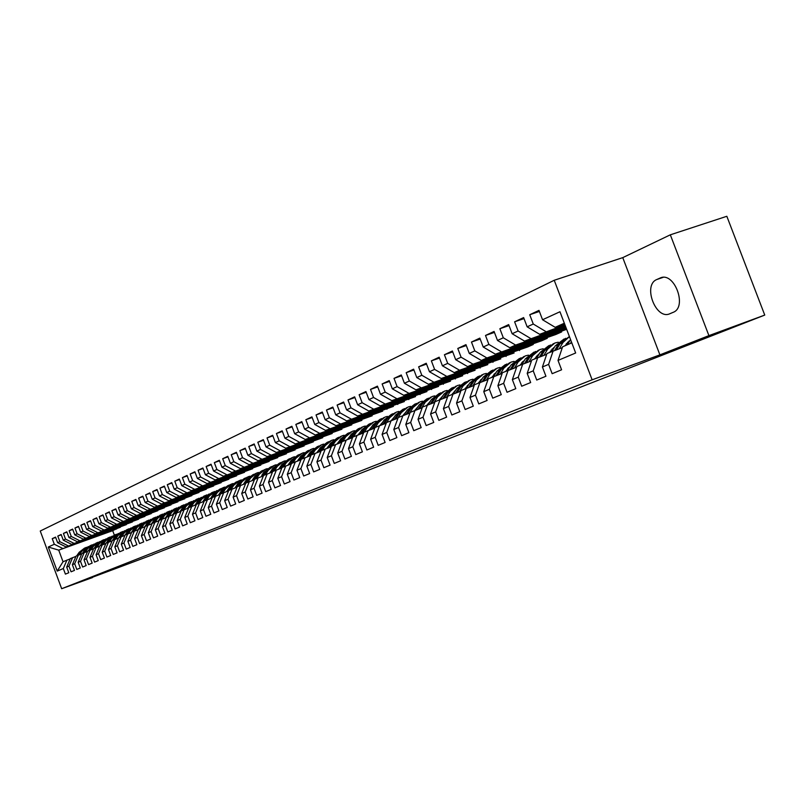 <?xml version="1.0" encoding="UTF-8"?>
<svg xmlns="http://www.w3.org/2000/svg" width="805" height="805" viewBox="0 0 805 805"><rect width="100%" height="100%" fill="white"/><g stroke="black" fill="none" stroke-linecap="round" stroke-linejoin="round"><path stroke-width="1.21" d="M554.232 280.271L40.25 531.018L61.663 588.717L592.128 379.819L554.232 280.271L622.758 257.63L659.899 354.864L708.913 335.625L670.324 234.819L622.758 257.63M670.324 234.819L726.835 216.283L764.75 315.077L708.913 335.625M116.705 528.603L112.7 530.676L58.725 550.147L48.29 547.028L57.225 571.097L63.323 568.531L65.406 574.126L68.787 572.737L66.694 567.112L68.958 566.157L71.061 571.802L74.493 570.393L72.39 564.718L74.684 563.752L76.797 569.437L80.289 567.998L78.166 562.293L80.5 561.306L82.633 567.032L86.175 565.573L84.042 559.817L86.417 558.821L88.56 564.597L92.162 563.108L89.999 557.312L92.414 556.295L94.577 562.111L98.24 560.612L96.067 554.756L98.512 553.729L100.695 559.596L104.419 558.066L102.225 552.17L104.71 551.123L106.914 557.04L110.698 555.48L108.484 549.533L111.02 548.467L113.233 554.434L117.077 552.854L114.843 546.857L117.419 545.77L119.663 551.787L123.568 550.177L121.314 544.14L123.93 543.033L126.194 549.101L130.169 547.46L127.894 541.373L130.561 540.246L132.835 546.364L136.87 544.703L134.586 538.555L137.293 537.418L139.587 543.576L143.703 541.886L141.388 535.687L144.145 534.53L146.46 540.749L150.636 539.028L148.311 532.779L151.109 531.602L153.453 537.871L157.7 536.12L155.345 529.821L158.203 528.623L160.557 534.943L164.884 533.162L162.509 526.802L165.417 525.585L167.792 531.964L172.2 530.153L169.805 523.733L172.753 522.495L175.158 528.935L179.636 527.084L177.221 520.614L180.229 519.356L182.655 525.846L187.213 523.964L184.778 517.434L187.837 516.146L190.282 522.707L194.931 520.795L192.465 514.204L195.585 512.896L198.06 519.507L202.79 517.555L200.304 510.903L203.474 509.575L205.969 516.246L210.789 514.264L208.274 507.553L211.504 506.194L214.029 512.926L218.94 510.903L216.404 504.131L219.695 502.753L222.24 509.545L227.241 507.492L224.676 500.65L228.036 499.241L230.602 506.103L235.704 504L233.118 497.098L236.539 495.669L239.125 502.592L244.318 500.448L241.711 493.485L245.203 492.016L247.819 499.009L253.112 496.836L250.476 489.802L254.028 488.303L256.674 495.367L262.078 493.143L259.411 486.039L263.034 484.519L265.71 491.644L271.215 489.38L268.528 482.205L272.221 480.655L274.918 487.85L280.532 485.536L277.816 478.301L281.589 476.711L284.316 483.986L290.042 481.621L287.305 474.306L291.148 472.686L293.906 480.032L299.752 477.627L296.975 470.241L300.899 468.591L303.686 476.007L309.653 473.551L306.846 466.085L310.851 464.394L313.668 471.891L319.766 469.385L316.928 461.849L321.014 460.128L323.862 467.695L330.08 465.139L327.212 457.512L331.398 455.761L334.276 463.408L340.626 460.792L337.728 453.094L341.994 451.303L344.902 459.031L351.393 456.365L348.464 448.576L352.821 446.745L355.76 454.563L362.391 451.836L359.422 443.968L363.88 442.096L366.859 449.995L373.631 447.198L370.632 439.248L375.19 437.336L378.199 445.326L385.122 442.468L382.093 434.428L386.742 432.476L389.791 440.546L396.875 437.628L393.806 429.508L398.566 427.505L401.645 435.666L408.89 432.688L405.78 424.466L410.651 422.414L413.77 430.675L421.176 427.626L418.037 419.304L423.017 417.211L426.167 425.563L433.754 422.444L430.574 414.032L435.666 411.888L438.866 420.341L446.624 417.141L443.404 408.638L448.616 406.445L451.857 414.988L459.796 411.717L456.536 403.114L461.879 400.86L465.159 409.514L473.29 406.163L469.989 397.449L475.463 395.154L478.784 403.899L487.116 400.467L483.775 391.653L489.38 389.298L492.741 398.153L501.274 394.641L497.893 385.716L503.638 383.301L507.039 392.266L515.794 388.664L512.362 379.628L518.249 377.153L521.7 386.229L530.666 382.536L527.195 373.389L533.232 370.843L536.724 380.041L545.931 376.247L542.409 366.989L548.608 364.383L552.15 373.691L561.588 369.797L558.016 360.419L575.666 352.993L559.958 311.746L542.55 319.746L538.988 310.378L529.73 314.725L533.262 324.023L527.154 326.83L523.632 317.583L514.606 321.809L518.098 330.996L512.141 333.733L508.669 324.596L499.865 328.722L503.306 337.788L497.5 340.465L494.079 331.439L485.496 335.464L488.887 344.419L483.221 347.025L479.84 338.12L471.468 342.045L474.819 350.889L469.285 353.435L465.954 344.631L457.783 348.464L461.094 357.209L455.69 359.684L452.4 350.99L444.42 354.733L447.691 363.367L442.418 365.792L439.168 357.199L431.369 360.851L434.599 369.384L429.457 371.749L426.237 363.256L418.63 366.828L421.82 375.261L416.789 377.575L413.619 369.173L406.183 372.665L409.332 381.007L404.422 383.261L401.282 374.959L394.017 378.37L397.127 386.611L392.327 388.825L389.228 380.614L382.123 383.945L385.203 392.105L380.503 394.259L377.444 386.138L370.501 389.399L373.54 397.469L368.952 399.572L365.923 391.542L359.131 394.732L362.129 402.711L357.641 404.774L354.643 396.835L348.002 399.944L350.98 407.843L346.583 409.856L343.624 402.007L337.114 405.056L340.062 412.864L335.755 414.837L332.827 407.068L326.468 410.047L329.376 417.775L325.16 419.707L322.272 412.019L316.043 414.937L318.911 422.585L314.795 424.476L311.927 416.869L305.83 419.727L308.677 427.294L304.632 429.146L301.805 421.619L295.827 424.416L298.645 431.903L294.69 433.724L291.883 426.268L286.037 429.015L288.814 436.421L284.94 438.202L282.173 430.826L276.437 433.513L279.194 440.848L275.391 442.589L272.654 435.284L267.029 437.92L269.755 445.185L266.032 446.896L263.326 439.661L257.811 442.247L260.508 449.442L256.865 451.112L254.179 443.947L248.775 446.483L251.442 453.607L247.87 455.248L245.213 448.154L239.91 450.639L242.557 457.693L239.055 459.303L236.418 452.279L231.226 454.714L233.842 461.698L230.401 463.288L227.795 456.324L222.693 458.719L225.289 465.632L221.918 467.182L219.332 460.289L214.331 462.634L216.897 469.496L213.587 471.016L211.031 464.183L206.13 466.487L208.666 473.28L205.416 474.769L202.89 468.007L198.07 470.261L200.586 476.993L197.396 478.462L194.891 471.76L190.161 473.974L192.657 480.635L189.527 482.084L187.042 475.433L182.403 477.617L184.868 484.218L181.789 485.636L179.334 479.056L174.776 481.189L177.221 487.739L174.202 489.128L171.767 482.598L167.289 484.701L169.714 491.191L166.746 492.549L164.331 486.089L159.933 488.152L162.338 494.582L159.42 495.92L157.025 489.51L152.709 491.543L155.083 497.913L152.226 499.231L149.851 492.881L145.604 494.864L147.969 501.193L145.152 502.481L142.807 496.182L138.631 498.144L140.966 504.403L138.198 505.681L135.874 499.432L131.768 501.354L134.093 507.573L131.366 508.82L129.062 502.632L125.037 504.514L127.331 510.682L124.654 511.91L122.37 505.771L118.405 507.623L120.68 513.731L118.053 514.948L115.779 508.861L111.885 510.682L114.139 516.74L111.563 517.927L109.309 511.889L105.475 513.691L107.709 519.698L105.173 520.865L102.939 514.878L99.176 516.649L101.39 522.606L98.894 523.753L96.681 517.816L92.967 519.557L95.171 525.464L92.706 526.601L90.522 520.704L86.87 522.415L89.053 528.281L86.628 529.388L84.455 523.552L80.862 525.232L83.026 531.048L80.641 532.145L78.488 526.349L74.956 528L77.099 533.775L74.754 534.852L72.621 529.096L69.139 530.726L71.273 536.452L68.958 537.519L66.835 531.813L63.414 533.413L65.527 539.098L63.253 540.145L61.15 534.48L57.779 536.06L59.872 541.695L57.638 542.721L55.555 537.106L52.234 538.656L55.676 537.428M48.29 547.028L54.307 544.25L52.234 538.656M764.75 315.077L152.618 554.635M120.358 527.285L65.97 546.897L120.358 527.285M57.638 542.721L65.97 546.897M59.872 541.695L68.234 545.881M57.225 571.097L63.032 561.739L70.206 558.861M63.323 568.531L66.936 560.059M126.365 524.629L71.645 544.351L126.365 524.629M63.253 540.145L71.645 544.351M65.527 539.098L73.939 543.325M66.694 567.112L70.317 558.6L75.912 556.406M68.958 566.157L72.591 557.624M132.453 521.932L77.411 541.765L132.453 521.932M68.958 537.519L77.411 541.765M71.273 536.452L79.735 540.719M72.39 564.718L76.032 556.144L81.708 553.921M74.684 563.752L78.337 555.148M138.641 519.195L83.257 539.139L138.641 519.195M74.754 534.852L83.257 539.139M77.099 533.775L85.632 538.072M78.166 562.293L81.828 553.649L87.594 551.395M80.5 561.306L84.173 552.643L86.699 549.02L92.183 544.774M144.93 516.408L89.204 536.472L144.93 516.408M80.641 532.145L89.204 536.472M83.026 531.048L91.609 535.395M84.042 559.817L87.715 551.113L93.581 548.819M86.417 558.821L90.1 550.087M151.31 513.58L95.252 533.755L151.31 513.58M86.628 529.388L95.252 533.755M89.053 528.281L97.697 532.658M89.999 557.312L93.702 548.537L99.659 546.213M92.414 556.295L96.117 547.501M157.8 510.712L101.39 530.998L157.8 510.712M92.706 526.601L101.39 530.998M95.171 525.464L103.875 529.891M96.067 554.756L99.78 545.921L105.837 543.556M98.512 553.729L102.235 544.864M164.391 507.794L107.629 528.201L164.391 507.794M98.894 523.753L107.629 528.201M101.39 522.606L110.154 527.064M102.225 552.17L105.958 543.264L112.106 540.859M104.71 551.123L108.454 542.188M171.093 504.826L113.978 525.353L171.093 504.826M105.173 520.865L113.978 525.353M107.709 519.698L116.544 524.206M108.484 549.533L112.237 540.568L118.486 538.122M111.02 548.467L114.773 539.471M177.895 501.817L120.418 522.465L177.895 501.817M111.563 517.927L120.418 522.465M114.139 516.74L123.034 521.288M114.843 546.857L118.617 537.821L124.976 535.335M117.419 545.77L121.203 536.714M184.818 498.748L126.979 519.517L184.818 498.748M118.053 514.948L126.979 519.517M120.68 513.731L129.635 518.329M121.314 544.14L125.107 535.033L131.567 532.508M123.93 543.033L127.733 533.896M191.852 495.639L133.65 516.528L191.852 495.639M124.654 511.91L133.65 516.528M127.331 510.682L136.347 515.311M127.894 541.373L131.698 532.196L138.279 529.62M130.561 540.246L134.375 531.038M198.996 492.469L140.422 513.479L198.996 492.469M131.366 508.82L140.422 513.479M134.093 507.573L143.169 512.252M134.586 538.555L138.41 529.308L145.101 526.691M137.293 537.418L141.127 528.14M206.271 489.249L147.325 510.39L206.271 489.249M138.198 505.681L147.325 510.39M140.966 504.403L150.112 509.132M141.388 535.687L145.232 526.369L152.034 523.713M144.145 534.53L147.989 525.182M213.667 485.978L154.339 507.241L213.667 485.978M145.152 502.481L154.339 507.241M147.969 501.193L157.176 505.963M148.311 532.779L152.175 523.381L159.098 520.684M151.109 531.602L154.983 522.173M221.184 482.648L161.483 504.031L221.184 482.648M152.226 499.231L161.483 504.031M155.083 497.913L164.371 502.733M155.345 529.821L159.229 520.342L166.273 517.595M158.203 528.623L162.087 519.114L164.804 515.16L171.847 510.189M228.841 479.257L168.748 500.77L228.841 479.257M159.42 495.92L168.748 500.77M162.338 494.582L171.686 499.452M162.509 526.802L166.414 517.253L173.578 514.465M165.417 525.585L169.322 516.005M236.63 475.815L176.134 497.45L236.63 475.815M166.746 492.549L176.134 497.45M169.714 491.191L179.133 496.111M169.805 523.733L173.729 514.113L181.014 511.266M172.753 522.495L176.687 512.835M244.549 472.304L183.661 494.079L244.549 472.304M174.202 489.128L183.661 494.079M177.221 487.739L186.71 492.71M177.221 520.614L181.165 510.913L188.591 508.015M180.229 519.356L184.174 509.615M252.619 468.731L191.328 490.637L252.619 468.731M181.789 485.636L191.328 490.637M184.868 484.218L194.428 489.239M184.778 517.434L188.742 507.653L196.299 504.705M187.837 516.146L191.801 506.335M260.82 465.099L199.127 487.136L260.82 465.099M189.527 482.084L199.127 487.136M192.657 480.635L202.286 485.717M192.465 514.204L196.45 504.333L204.148 501.334M195.585 512.896L199.57 502.994M269.182 461.406L207.076 483.564L269.182 461.406M197.396 478.462L207.076 483.564M200.586 476.993L210.296 482.125M200.304 510.903L204.299 500.962L212.138 497.903M203.474 509.575L207.479 499.593M277.695 457.632L215.166 479.931L277.695 457.632M205.416 474.769L215.166 479.931M208.666 473.28L218.447 478.462M208.274 507.553L212.299 497.52L220.278 494.411M211.504 506.194L215.539 496.122M286.359 453.799L223.418 476.228L286.359 453.799M213.587 471.016L223.418 476.228M216.897 469.496L226.758 474.729M216.404 504.131L220.439 494.008L228.58 490.849M219.695 502.753L223.74 492.59M295.183 449.884L231.82 472.465L295.183 449.884M221.918 467.182L231.82 472.465M225.289 465.632L235.231 470.935M224.676 500.65L228.741 490.446L237.032 487.216M228.036 499.241L232.102 488.997M304.179 445.91L240.383 468.621L304.179 445.91M230.401 463.288L240.383 468.621M233.842 461.698L243.855 467.061M233.118 497.098L237.193 486.804L245.646 483.513M236.539 495.669L240.625 485.335M313.346 441.854L249.117 464.696L313.346 441.854M239.055 459.303L249.117 464.696M242.557 457.693L252.649 463.106M241.711 493.485L245.807 483.101L254.43 479.75M245.203 492.016L249.309 481.591M322.684 437.719L258.013 460.702L322.684 437.719M247.87 455.248L258.013 460.702M251.442 453.607L261.625 459.081M250.476 489.802L254.591 479.317L263.376 475.906M254.028 488.303L258.153 477.788M332.203 433.503L267.089 456.626L332.203 433.503M256.865 451.112L267.089 456.626M260.508 449.442L270.772 454.976M259.411 486.039L263.547 475.463L272.513 471.982M263.034 484.519L267.18 473.904M341.914 429.206L276.346 452.48L341.914 429.206M266.032 446.896L276.346 452.48M269.755 445.185L280.1 450.79M268.528 482.205L272.684 471.539L281.82 467.987M272.221 480.655L276.387 469.949M351.805 424.819L285.785 448.234L351.805 424.819M275.391 442.589L285.785 448.234M279.194 440.848L289.619 446.523M277.816 478.301L281.992 467.534L291.319 463.911M281.589 476.711L285.775 465.904M361.898 420.351L295.425 443.917L361.898 420.351M284.94 438.202L295.425 443.917M288.814 436.421L299.329 442.156M287.305 474.306L291.501 463.439L301.01 459.746M291.148 472.686L295.355 461.788M372.192 415.793L305.256 439.5L372.192 415.793M294.69 433.724L305.256 439.5M298.645 431.903L309.241 437.709M296.975 470.241L301.191 459.273L310.901 455.499M300.899 468.591L305.125 457.582M382.707 411.144L315.288 435.002L382.707 411.144M304.632 429.146L315.288 435.002M308.677 427.294L319.364 433.171M306.846 466.085L311.082 455.016L320.994 451.172M310.851 464.394L315.097 453.285M393.424 406.394L325.532 430.403L393.424 406.394M314.795 424.476L325.532 430.403M318.911 422.585L329.688 428.532M316.928 461.849L321.185 450.669L331.298 446.745M321.014 460.128L325.28 448.908M404.372 401.554L335.997 425.704L404.372 401.554M325.16 419.707L335.997 425.704M329.376 417.775L340.243 423.792M327.212 457.512L331.489 446.232L341.823 442.227M331.398 455.761L335.675 444.441M415.541 396.603L346.683 420.904L415.541 396.603M335.755 414.837L346.683 420.904M340.062 412.864L351.02 418.962M337.728 453.094L342.014 441.704L352.57 437.618M341.994 451.303L346.291 439.872M426.952 391.552L357.601 416.004L426.952 391.552M346.583 409.856L357.601 416.004M350.98 407.843L362.029 414.022M348.464 448.576L352.771 437.085L363.558 432.899M352.821 446.745L357.138 435.203M438.604 386.4L368.75 411.003L438.604 386.4M357.641 404.774L368.75 411.003M362.129 402.711L373.289 408.97M359.422 443.968L363.759 432.355L374.778 428.089M363.88 442.096L368.217 430.434M450.508 381.127L380.161 405.881L450.508 381.127M368.952 399.572L380.161 405.881M373.54 397.469L384.79 403.798M370.632 439.248L374.989 427.525L386.249 423.158M375.19 437.336L379.547 425.563M462.674 375.744L391.814 400.649L462.674 375.744M380.503 394.259L391.814 400.649M385.203 392.105L396.553 398.525M382.093 434.428L386.46 422.585L397.972 418.127M386.742 432.476L391.119 420.582M475.101 370.24L403.738 395.295L475.101 370.24M392.327 388.825L403.738 395.295M397.127 386.611L408.578 393.122M393.806 429.508L398.193 417.543L409.966 412.985M398.566 427.505L402.953 415.491M487.82 364.605L415.923 389.821L487.82 364.605M404.422 383.261L415.923 389.821M409.332 381.007L420.884 387.597M405.78 424.466L410.188 412.381L422.233 407.722M410.651 422.414L415.058 410.278M500.811 358.849L428.401 384.226L500.811 358.849M416.789 377.575L428.401 384.226M421.82 375.261L433.472 381.952M418.037 419.304L422.454 407.099L434.781 402.339M423.017 417.211L427.445 404.955M514.113 352.972L441.17 378.491L514.113 352.972M429.457 371.749L441.17 378.491M434.599 369.384L446.362 376.166M430.574 414.032L435.012 401.695L447.63 396.825M435.666 411.888L440.114 399.501M527.708 346.945L454.241 372.635L459.554 370.24L533.242 344.5L527.708 346.945M442.418 365.792L454.241 372.635M447.691 363.367L459.554 370.24M443.404 408.638L447.862 396.171L460.772 391.18M448.616 406.445L453.084 393.927M541.634 340.787L467.625 366.627L473.068 364.182L547.289 338.281L541.634 340.787M455.69 359.684L467.625 366.627M461.094 357.209L473.068 364.182M456.536 403.114L461.013 390.516L474.236 385.404M461.879 400.86L466.357 388.211M555.883 334.478L481.33 360.469L486.904 357.963L561.679 331.912L555.883 334.478M469.285 353.435L481.33 360.469M474.819 350.889L486.904 357.963M469.989 397.449L474.477 384.72L488.031 379.497M475.463 395.154L479.961 382.365M566.66 329.346L495.377 354.17L566.468 328.843M483.221 347.025L495.377 354.17M488.887 344.419L501.092 351.604M483.775 391.653L488.273 378.783L502.159 373.429M489.38 389.298L493.888 376.368M566.187 328.088L509.766 347.71L515.623 345.073L565.985 327.575M497.5 340.465L509.766 347.71M503.306 337.788L515.623 345.073M497.893 385.716L502.411 372.705L516.629 367.221M503.638 383.301L508.156 370.23M565.694 326.79L524.518 341.089L565.482 326.256M512.141 333.733L524.518 341.089M518.098 330.996L530.525 338.392M512.362 379.628L516.89 366.476L531.481 360.851M518.249 377.153L522.787 363.941M565.18 325.441L539.652 334.296L564.969 324.888M527.154 326.83L539.652 334.296M533.262 324.023L545.81 331.529M527.195 373.389L531.743 360.087L546.696 354.331M533.232 370.843L537.79 357.48M564.647 324.043L555.178 327.323L564.335 323.218M542.55 319.746L555.178 327.323M542.409 366.989L546.967 353.536L562.313 347.629M548.608 364.383L553.166 350.869M92.404 577.276L152.658 554.736M659.899 354.864L592.128 379.819M92.515 577.557L61.663 588.717M116.806 528.855L58.725 550.147L63.032 561.739M112.7 530.676L114.34 535.104M558.016 360.419L562.584 346.814L571.802 342.85M561.397 331.177L561.679 331.912M547.018 337.567L547.289 338.281M532.98 343.805L533.242 344.5M519.255 349.903L519.517 350.577M505.842 355.86L506.093 356.514M492.741 361.687L492.982 362.32M479.921 367.382L480.152 367.996M467.383 372.946L467.614 373.55M455.117 378.4L455.338 378.984M443.112 383.723L443.334 384.297M431.369 388.946L431.581 389.509M419.868 394.048L420.069 394.601M408.608 399.049L408.809 399.582M397.579 403.949L397.771 404.472M386.772 408.749L386.964 409.252M54.307 544.25L62.609 548.406M673.061 312.38C687.812 307.218 674.208 271.064 660.14 278.027L656.83 279.506C642.42 285.091 655.924 320.45 669.891 313.719L673.061 312.38M529.73 314.725L539.4 311.444M514.606 321.809L524.025 318.609M499.865 328.722L509.052 325.602M485.496 335.464L494.441 332.415M471.468 342.045L480.203 339.066M457.783 348.464L466.296 345.546M444.42 354.733L452.732 351.886M431.369 360.851L439.49 358.064M418.63 366.828L426.559 364.101M406.183 372.665L413.931 369.998M394.017 378.37L401.584 375.764M382.123 383.945L389.519 381.389M370.501 389.399L377.726 386.903M359.131 394.732L366.195 392.287M348.002 399.944L354.914 397.549M337.114 405.056L343.886 402.701M326.468 410.047L333.089 407.753M316.043 414.937L322.523 412.683M305.83 419.727L312.169 417.523M295.827 424.416L302.046 422.253M286.037 429.015L292.124 426.892M276.437 433.513L282.404 431.43M267.029 437.92L272.875 435.877M257.811 442.247L263.537 440.244M248.775 446.483L254.39 444.521M239.91 450.639L245.414 448.707M231.226 454.714L236.62 452.823M222.693 458.719L227.996 456.858M214.331 462.634L219.524 460.812M206.13 466.487L211.222 464.696M198.07 470.261L203.071 468.5M190.161 473.974L195.072 472.243M182.403 477.617L187.223 475.916M174.776 481.189L179.505 479.518M167.289 484.701L171.938 483.06M159.933 488.152L164.502 486.542M152.709 491.543L157.196 489.953M145.604 494.864L150.012 493.314M138.631 498.144L142.958 496.605M131.768 501.354L136.025 499.845M125.037 504.514L129.213 503.034M118.405 507.623L122.521 506.164M111.885 510.682L115.93 509.253M105.475 513.691L109.45 512.282M99.176 516.649L103.08 515.26M92.967 519.557L96.821 518.189M86.87 522.415L90.653 521.066M80.862 525.232L84.585 523.904M74.956 528L78.618 526.701M69.139 530.726L72.752 529.448M63.414 533.413L66.966 532.145M57.779 536.06L61.271 534.812M567.434 344.731L570.534 339.529M571.399 341.803L570.433 343.443M564.919 345.808L570.061 340.324M559.264 348.706L562.967 342.517L569.437 336.631M551.938 351.393L555.249 345.858L564.124 338.965M567.505 342.256L568.894 342.286M556.496 349.692L560.018 343.795L568.934 336.872M565.724 338.291L558.167 344.6L554.756 350.306M568.773 341.159L569.638 341.038M549.573 352.409L554.534 347.066M543.949 355.297L547.642 349.159L554.876 343L558.288 342.195M566.358 343.564L567.726 344.238M536.814 357.903L540.115 352.419L548.889 345.607M552.2 348.837L553.458 348.847M541.252 356.253L544.774 350.406L553.568 343.564M550.449 344.943L542.962 351.191L539.551 356.857M553.438 347.78L554.172 347.669M534.611 358.849L539.38 353.647M529.016 361.727L532.689 355.639L539.883 349.531L543.194 348.746M551.143 350.014L552.401 350.618M522.073 364.242L525.353 358.829L534.017 352.097M537.267 355.257L538.414 355.257M526.379 362.663L529.891 356.857L538.585 350.105M535.556 351.443L528.13 357.621L524.729 363.246M538.485 354.24L539.088 354.14M520.01 365.138L524.608 360.066M514.445 367.996L518.108 361.968L525.263 355.911L528.472 355.136M536.301 356.313L537.458 356.846M507.683 370.431L510.954 365.068L519.507 358.426M522.707 361.526L523.733 361.515M511.879 368.911L515.381 363.146L523.964 356.474M521.016 357.782L513.66 363.89L510.259 369.485M505.751 371.266L510.179 366.335M500.227 374.114L503.88 368.137L510.984 362.139L514.103 361.375M521.811 362.471L522.868 362.934M493.646 376.478L496.896 371.165L505.349 364.595M508.488 367.644L509.394 367.623M497.721 375.009L501.213 369.294L509.706 362.703M506.838 363.961L499.543 370.018L496.152 375.563M491.845 377.253L496.101 372.463M486.351 380.091L489.993 374.164L497.047 368.217L500.076 367.462M507.683 368.479L508.629 368.891M479.941 382.375L483.171 377.112L491.523 370.622M494.612 373.621L495.407 373.59M483.906 380.956L487.387 375.291L495.769 368.771M492.982 369.998L485.747 375.995L482.366 381.51M478.261 383.089L482.356 378.441M472.807 385.917L476.429 380.041L483.433 374.154L486.381 373.409M493.888 374.355L494.733 374.707M466.538 388.151L469.768 382.928L478.019 376.519M481.058 379.457L481.752 379.427M470.412 386.772L473.883 381.137L482.175 374.707M479.458 375.895L472.283 381.832L468.913 387.306M464.988 388.805L468.923 384.297M459.564 391.612L463.177 385.786L470.14 379.95L473.008 379.215M480.414 380.101L481.149 380.393M453.446 393.796L456.666 388.604L464.827 382.264M467.816 385.162L468.409 385.122M457.23 392.448L460.691 386.863L468.882 380.493M466.246 381.661L459.132 387.537L455.761 392.971M452.028 394.38L455.801 390.002M465.31 388.282L465.853 388.433M446.634 397.177L450.237 391.401L457.149 385.615L459.937 384.901M467.252 385.706L467.886 385.957M439.822 399.089L440.657 399.31L443.877 394.158L451.937 387.889M444.36 397.992L447.811 392.448L455.902 386.159M453.336 387.286L446.282 393.112L442.921 398.505M439.359 399.823L442.981 395.597M452.42 393.746L453.094 393.927M434.006 402.611L437.588 396.885L444.461 391.15L447.167 390.445M454.392 391.2L454.936 391.401M428.159 404.704L431.369 399.582L439.349 393.383M431.772 403.406L435.213 397.912L443.223 391.693M440.717 392.79L433.724 398.555L430.373 403.909M426.982 405.156L430.444 401.061M421.649 407.934L425.221 402.248L432.044 396.563L434.68 395.869M415.944 409.966L419.143 404.875L427.032 398.747M419.475 408.709L422.897 403.245L430.816 397.096M428.381 398.173L421.438 403.879L418.097 409.202M414.867 410.369L418.177 406.404M427.505 404.321L428.28 404.513M409.574 413.126L413.126 407.491L419.908 401.856L422.474 401.172M403.989 415.118L407.179 410.067L414.988 403.999M407.441 413.891L410.862 408.467L418.691 402.389M416.316 403.426L409.433 409.091L406.102 414.364M403.023 415.471L406.193 411.637M415.45 409.433L416.175 409.604M397.761 418.208L401.303 412.613L408.044 407.028L410.53 406.364M392.307 420.16L395.486 415.139L403.204 409.141M395.678 418.952L399.089 413.579L406.827 407.561M404.513 408.578L397.69 414.183L394.37 419.415M391.421 420.472L394.46 416.759M403.667 414.444L404.331 414.585M386.631 422.514L389.731 417.634L396.432 412.09L398.857 411.436M380.866 425.09L384.045 420.099L391.683 414.162M384.176 423.903L387.567 418.57L395.225 412.623M392.971 413.609L386.199 419.164L382.888 424.366M380.071 425.372L382.979 421.78M392.136 419.345L392.739 419.465M375.331 427.375L378.42 422.534L385.062 417.05L387.426 416.396M369.676 429.91L372.846 424.949L380.403 419.083M372.916 428.753L376.297 423.46L383.874 417.574M381.671 418.54L374.959 424.034L371.658 429.206M368.962 430.172L371.729 426.69M380.856 424.144L381.399 424.245M364.273 432.134L367.342 427.344L373.943 421.901L376.247 421.267M358.728 434.63L361.888 429.709L369.364 423.903M361.898 433.493L365.259 428.24L372.755 422.414M370.612 423.36L363.951 428.813L360.67 433.935M358.084 434.861L360.731 431.51M353.445 436.793L356.494 432.044L363.055 426.65L365.299 426.026M348.002 439.258L351.151 434.358L358.547 428.612M351.111 438.141L354.462 432.929L361.878 427.163M359.785 428.079L353.174 433.482L349.903 438.574M347.438 439.46L349.944 436.23M342.839 441.351L345.868 436.652L352.389 431.299L354.582 430.685M337.506 443.776L340.646 438.916L347.971 433.231M340.545 442.69L343.876 437.507L351.222 431.802M349.179 432.698L342.628 438.051L339.368 443.112M337.013 443.958L339.388 440.868M332.455 445.819L335.474 441.16L341.954 435.847L344.087 435.243M327.222 448.214L330.352 443.374L337.597 437.749M330.201 447.147L333.522 442.005L340.787 436.36M338.794 437.226L332.294 442.539L329.044 447.56M326.8 448.365L329.034 445.407M322.292 450.196L325.28 445.578L331.72 440.315L333.803 439.721M317.15 452.551L320.269 447.751L327.444 442.176M320.058 451.504L323.369 446.403L330.563 440.818M328.621 441.663L322.171 446.926L318.931 451.907M316.788 452.682L318.891 449.874M312.32 454.483L315.298 449.904L321.698 444.682L323.721 444.098M307.087 456.757L310.388 452.038L317.492 446.523M310.136 455.781L313.427 450.72L320.551 445.185M318.649 446.01L312.249 451.223L309.029 456.173M306.987 456.908L308.939 454.262M302.559 458.689L305.518 454.141L311.877 448.969L313.849 448.395M297.598 460.973L300.698 456.234L307.731 450.77M300.396 459.967L303.686 454.936L310.74 449.462M308.879 450.277L302.529 455.439L299.319 460.359M297.367 461.064L299.178 458.568M292.99 462.805L295.928 458.307L302.247 453.165L304.169 452.601M288.12 465.059L291.209 460.349L298.172 454.946M290.867 464.072L294.127 459.081L301.11 453.658M299.299 454.453L293 459.575L289.8 464.455M287.949 465.119L289.589 462.815M283.601 466.84L286.53 462.382L292.799 457.28L294.69 456.727M278.822 469.063L281.901 464.384L288.794 459.031M281.509 468.097L284.769 463.147L291.682 457.773M289.911 458.548L283.652 463.63L280.472 468.47M278.701 469.114L280.17 467.021M274.404 470.794L277.312 466.377L283.541 461.325L285.383 460.782M269.705 472.998L272.774 468.349L279.597 463.046M272.342 472.042L275.582 467.121L282.434 461.808M280.704 462.563L274.495 467.594L271.315 472.414M269.635 473.018L270.893 471.187M265.378 474.678L268.276 470.291L274.465 465.28L276.256 464.747M261.685 475.443L263.819 472.223L270.581 466.97M263.678 475.413L266.576 471.036L273.358 465.763M271.667 466.498L265.509 471.499L262.339 476.278M256.523 478.492L259.401 474.145L265.559 469.164L267.31 468.641M251.985 480.625L255.034 476.037L261.736 470.834M254.863 479.206L257.741 474.859L264.453 469.647M262.802 470.362L256.684 475.322L253.545 480.062M247.839 482.225L250.707 477.908L256.815 472.978L258.526 472.465M243.382 484.338L246.411 479.77L253.052 474.618M246.209 482.93L249.067 478.623L255.718 473.451M254.108 474.155L248.041 479.066L244.901 483.785M239.316 485.888L242.164 481.611L248.242 476.721L249.912 476.218M234.929 487.971L237.958 483.443L244.529 478.331M237.717 486.582L240.564 482.316L247.155 477.194M245.575 477.878L239.548 482.748L236.429 487.438M230.955 489.49L233.782 485.254L239.82 480.394L241.45 479.891M226.638 491.543L229.646 487.045L236.167 481.984M229.385 490.165L232.212 485.928L238.743 480.857M237.203 481.531L231.216 486.361L228.107 491.01M222.744 493.022L225.561 488.816L231.558 483.996L233.148 483.503M218.497 495.055L221.496 490.577L227.956 485.566M221.194 493.686L224.011 489.49L230.482 484.459M228.972 485.113L223.035 489.913L219.946 494.532M214.683 496.494L217.481 492.318L223.438 487.528L224.998 487.055M210.507 498.496L213.496 494.049L219.896 489.078M213.164 497.148L215.961 492.972L222.371 487.991M220.902 488.635L215.005 493.395L211.926 497.983M206.764 499.895L209.552 495.759L216.998 490.537M202.659 501.877L205.637 497.45L211.977 492.529M205.275 500.539L208.052 496.403L214.412 491.463M212.973 492.097L207.116 496.816L204.339 500.941M198.986 503.246L201.753 499.13L209.129 493.958M194.951 505.198L197.919 500.801L204.198 495.92M197.527 503.87L200.294 499.774L206.593 494.874M205.184 495.488L199.368 500.167L196.611 504.262M191.349 506.526L194.106 502.451L201.411 497.319M187.374 508.458L190.332 504.091L196.561 499.251M189.92 507.14L192.667 503.075L198.916 498.225M197.537 498.828L191.761 503.467L189.014 507.532M183.852 509.756L186.589 505.711L193.824 500.619M179.938 511.658L182.876 507.321L189.054 502.531M182.443 510.36L185.17 506.325L191.369 501.515M190.01 502.099L184.285 506.707L181.548 510.742M176.476 512.926L179.203 508.911L186.368 503.87M172.622 514.808L175.55 510.501L181.678 505.741M175.098 513.52L177.814 509.515L183.953 504.755M182.624 505.329L176.939 509.897L174.222 513.902M169.231 516.045L171.938 512.061L179.042 507.059M165.438 517.897L168.356 513.62L174.423 508.901M167.873 516.629L170.58 512.654L176.657 507.935M175.369 508.488L169.714 513.027L167.017 517.001M158.374 520.946L161.282 516.689L167.299 512.01M160.779 519.678L163.465 515.743L169.493 511.054M168.235 511.608L162.62 516.106L159.933 520.05M155.103 522.133L157.79 518.199L164.763 513.268M151.431 523.934L154.329 519.698L160.296 515.069M153.795 522.687L156.472 518.772L162.449 514.123M161.211 514.667L155.637 519.134L152.97 523.039M148.221 525.102L150.897 521.187L157.81 516.307M144.608 526.873L147.486 522.666L153.403 518.068M146.943 525.635L149.599 521.751L155.526 517.142M154.319 517.675L148.784 522.103L146.128 525.987M141.449 528.02L144.115 524.125L150.968 519.285M137.897 529.76L140.764 525.585L146.631 521.026M140.191 528.533L142.837 524.679L148.724 520.111M147.526 520.634L142.032 525.031L139.396 528.885M134.787 530.887L137.444 527.023L144.236 522.214M131.296 532.608L134.153 528.452L139.969 523.934M133.56 531.391L136.186 527.567L142.022 523.039M140.855 523.542L135.401 527.909L132.775 531.733M128.237 533.715L130.883 529.871L137.615 525.091M124.795 535.406L127.643 531.27L133.419 526.792M127.029 534.198L129.645 530.404L135.431 525.907M134.294 526.4L128.87 530.737L126.254 534.53M121.786 536.492L124.433 532.669L131.104 527.929M118.647 537.81L121.243 534.047L126.969 529.599M120.609 536.965L123.215 533.192L128.951 528.734M127.834 529.217L122.451 533.524L119.854 537.287M115.447 539.229L118.083 535.416L124.695 530.716M112.358 540.507L114.944 536.774L120.619 532.367M114.3 539.682L116.886 535.939L122.581 531.511M121.485 531.984L116.131 536.261L113.545 540.004M109.208 541.916L111.835 538.122L118.395 533.463M106.18 543.174L108.745 539.461L114.38 535.094M108.081 542.349L110.657 538.636L116.302 534.248M115.236 534.711L109.913 538.958L107.347 542.671M103.07 544.562L105.686 540.789L112.187 536.17M100.092 545.79L102.648 542.107L108.232 537.77M101.963 544.985L104.529 541.292L110.134 536.945M109.078 537.398L103.795 541.614L101.239 545.297M97.023 547.169L99.629 543.415L106.089 538.827M94.105 548.366L96.64 544.713L102.185 540.407M95.946 547.571L98.492 543.908L104.056 539.592M103.02 540.034L97.777 544.22L95.232 547.883M91.076 549.735L93.672 546.001L100.072 541.443M88.208 550.902L90.734 547.279L96.228 543.003M90.019 550.127L92.555 546.484L98.069 542.208M97.063 542.64L91.84 546.796L89.315 550.429M85.219 552.26L87.805 548.547L94.155 544.019M82.402 553.407L84.907 549.805L90.371 545.559M91.186 545.196L86.004 549.322L83.489 552.934M79.454 554.746L82.029 551.043L88.329 546.555M76.676 555.863L79.182 552.28L84.595 548.074M78.437 555.118L80.943 551.516L86.377 547.299M85.41 547.722L80.259 551.817L77.763 555.4M661.388 277.614L659.949 278.107M663.028 277.393L656.83 279.506M560.018 343.795L562.967 342.517M555.249 345.858L558.167 344.6M544.774 350.406L547.642 349.159M540.115 352.419L542.962 351.191M529.891 356.857L532.689 355.639M525.353 358.829L528.13 357.621M515.381 363.146L518.108 361.968M510.954 365.068L513.66 363.89M501.213 369.294L503.88 368.137M496.896 371.165L499.543 370.018M487.387 375.291L489.993 374.164M483.171 377.112L485.747 375.995M473.883 381.137L476.429 380.041M469.768 382.928L472.283 381.832M460.691 386.863L463.177 385.786M456.666 388.604L459.132 387.537M447.811 392.448L450.237 391.401M443.877 394.158L446.282 393.112M435.213 397.912L437.588 396.885M431.369 399.582L433.724 398.555M422.897 403.245L425.221 402.248M419.143 404.875L421.438 403.879M410.862 408.467L413.126 407.491M407.179 410.067L409.433 409.091M399.089 413.579L401.303 412.613M395.486 415.139L397.69 414.183M387.567 418.57L389.731 417.634M384.045 420.099L386.199 419.164M376.297 423.46L378.42 422.534M372.846 424.949L374.959 424.034M365.259 428.24L367.342 427.344M361.888 429.709L363.951 428.813M354.462 432.929L356.494 432.044M351.151 434.358L353.174 433.482M343.876 437.507L345.868 436.652M340.646 438.916L342.628 438.051M333.522 442.005L335.474 441.16M330.352 443.374L332.294 442.539M323.369 446.403L325.28 445.578M320.269 447.751L322.171 446.926M313.427 450.72L315.298 449.904M310.388 452.038L312.249 451.223M303.686 454.936L305.518 454.141M300.698 456.234L302.529 455.439M294.127 459.081L295.928 458.307M291.209 460.349L293 459.575M284.769 463.147L286.53 462.382M281.901 464.384L283.652 463.63M275.582 467.121L277.312 466.377M272.774 468.349L274.495 467.594M266.576 471.036L268.276 470.291M263.819 472.223L265.509 471.499M257.741 474.859L259.401 474.145M255.034 476.037L256.684 475.322M249.067 478.623L250.707 477.908M246.411 479.77L248.041 479.066M240.564 482.316L242.164 481.611M237.958 483.443L239.548 482.748M232.212 485.928L233.782 485.254M229.646 487.045L231.216 486.361M224.011 489.49L225.561 488.816M221.496 490.577L223.035 489.913M215.961 492.972L217.481 492.318M213.496 494.049L215.005 493.395M208.052 496.403L209.552 495.759M205.637 497.45L207.116 496.816M200.294 499.774L201.753 499.13M197.919 500.801L199.368 500.167M192.667 503.075L194.106 502.451M190.332 504.091L191.761 503.467M185.17 506.325L186.589 505.711M182.876 507.321L184.285 506.707M177.814 509.515L179.203 508.911M175.55 510.501L176.939 509.897M170.58 512.654L171.938 512.061M168.356 513.62L169.714 513.027M163.465 515.743L164.804 515.16M161.282 516.689L162.62 516.106M156.472 518.772L157.79 518.199M154.329 519.698L155.637 519.134M149.599 521.751L150.897 521.187M147.486 522.666L148.784 522.103M142.837 524.679L144.115 524.125M140.764 525.585L142.032 525.031M136.186 527.567L137.444 527.023M134.153 528.452L135.401 527.909M129.645 530.404L130.883 529.871M127.643 531.27L128.87 530.737M123.215 533.192L124.433 532.669M121.243 534.047L122.451 533.524M116.886 535.939L118.083 535.416M114.944 536.774L116.131 536.261M110.657 538.636L111.835 538.122M108.745 539.461L109.913 538.958M104.529 541.292L105.686 540.789M102.648 542.107L103.795 541.614M98.492 543.908L99.629 543.415M96.64 544.713L97.777 544.22M92.555 546.484L93.672 546.001M90.734 547.279L91.84 546.796M86.699 549.02L87.805 548.547M84.907 549.805L86.004 549.322M80.943 551.516L82.029 551.043M79.182 552.28L80.259 551.817M661.187 277.665L660.14 278.027"/></g></svg>
